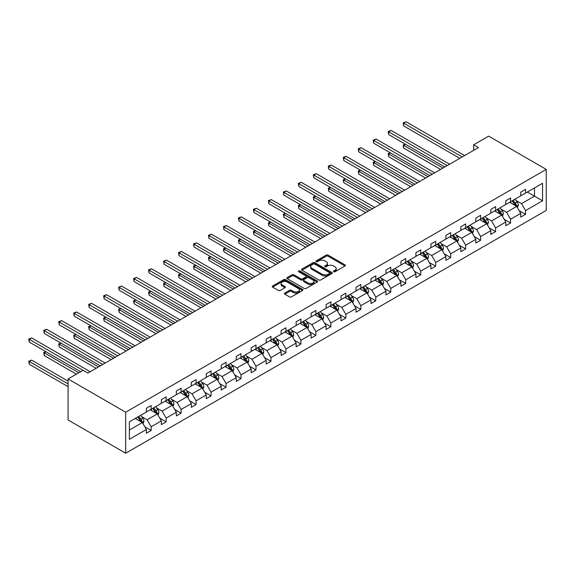 <?xml version="1.0" encoding="UTF-8"?>
<svg xmlns="http://www.w3.org/2000/svg" width="575" height="575" viewBox="0 0 575 575"><rect width="100%" height="100%" fill="white"/><g stroke="black" fill="none" stroke-linecap="round" stroke-linejoin="round"><path stroke-width="0.86" d="M333.687 271.752A0.934 0.539 0 0 0 335.009 271.752L345.022 265.973A1.33 0.769 0 0 0 345.41 265.427A1.33 0.769 0 0 0 345.022 264.888L328.059 255.092A1.33 0.769 0 0 0 326.176 255.092L316.164 260.87A0.934 0.539 0 0 0 315.891 261.251A0.934 0.539 0 0 0 316.164 261.632A0.934 0.539 0 0 0 317.479 261.632L318.773 260.885A4.262 2.465 0 0 1 324.81 260.885L326.219 261.704A4.262 2.465 0 0 1 327.47 263.443A4.262 2.465 0 0 1 326.219 265.183L324.925 265.93A0.934 0.539 0 0 0 324.652 266.311A0.934 0.539 0 0 0 324.925 266.692A0.934 0.539 0 0 0 326.241 266.692L327.542 265.945A4.262 2.465 0 0 1 333.572 265.945L334.981 266.764A4.262 2.465 0 0 1 336.231 268.503A4.262 2.465 0 0 1 334.981 270.243L333.687 270.99A0.934 0.539 0 0 0 333.414 271.371A0.934 0.539 0 0 0 333.687 271.752L333.687 270.99M284.805 293.063A1.33 0.769 0 0 0 284.417 293.609A1.33 0.769 0 0 0 284.805 294.156L289.563 296.901A1.33 0.769 0 0 0 291.453 296.901L302.572 290.483A1.33 0.769 0 0 0 302.96 289.937A1.33 0.769 0 0 0 302.572 289.39L285.61 279.601A1.33 0.769 0 0 0 283.719 279.601L272.607 286.019A1.33 0.769 0 0 0 272.212 286.566A1.33 0.769 0 0 0 272.607 287.105L278.35 290.425A1.33 0.769 0 0 0 280.233 290.425L284.992 287.68A1.33 0.769 0 0 0 285.387 287.133A1.33 0.769 0 0 0 284.992 286.594L282.145 284.948A3.565 2.056 0 0 1 281.103 283.489A3.565 2.056 0 0 1 283.303 281.592A3.565 2.056 0 0 1 287.184 282.037L298.353 288.485A3.565 2.056 0 0 1 299.395 289.937A3.565 2.056 0 0 1 297.196 291.841A3.565 2.056 0 0 1 293.308 291.396L291.453 290.317A1.33 0.769 0 0 0 289.563 290.317L284.805 293.063L284.805 294.156M546.25 169.395L488.649 136.138L473.678 144.785L478.472 147.559L87.853 373.082L83.059 370.307L68.08 378.954L125.681 412.21L546.25 169.395L546.25 210.414L125.681 453.222L125.681 412.21M318.873 279.982A1.33 0.769 0 0 0 320.757 279.982L331.876 273.563A1.33 0.769 0 0 0 332.264 273.017A1.33 0.769 0 0 0 331.876 272.471L314.913 262.682A1.33 0.769 0 0 0 313.03 262.682L301.911 269.1A1.33 0.769 0 0 0 301.516 269.646A1.33 0.769 0 0 0 301.911 270.192L318.873 279.982M299.029 271.953A0.934 0.539 0 0 1 299.978 272.083L317.206 282.03L306.101 288.442A1.33 0.769 0 0 1 304.218 288.442L287.256 278.652L287.256 277.56A1.33 0.769 0 0 0 286.868 278.106A1.33 0.769 0 0 0 287.256 278.652M287.256 277.56L292.014 274.814A1.33 0.769 0 0 1 293.897 274.814L300.775 278.782A1.33 0.769 0 0 0 302.666 278.782L305.821 276.963A1.33 0.769 0 0 0 306.209 276.417A1.33 0.769 0 0 0 305.821 275.871L298.655 271.738A0.934 0.539 0 0 1 298.382 271.357A0.934 0.539 0 0 1 298.964 270.861A0.934 0.539 0 0 1 299.978 270.976L317.22 280.931A1.33 0.769 0 0 1 317.608 281.477A1.33 0.769 0 0 1 317.22 282.023L317.22 280.931M129.375 421.827L146.366 412.016L146.366 408.3L151.167 405.533L151.167 409.242L161.345 403.37L161.345 399.654L166.146 396.887L166.146 400.595L176.317 394.723L176.317 391.007L181.118 388.24L181.118 391.956L191.295 386.077L191.295 382.361L196.097 379.593L196.097 383.309L206.274 377.43L206.274 373.721L211.068 370.947L211.068 374.663L221.246 368.783L221.246 365.075L226.047 362.3L226.047 366.016L236.224 360.137L236.224 356.428L241.026 353.654L241.026 357.37L251.196 351.49L251.196 347.782L255.997 345.007L255.997 348.723L266.175 342.844L266.175 339.135L270.976 336.361L270.976 340.077L281.146 334.197L281.146 330.488L285.947 327.714L285.947 331.43L296.125 325.551L296.125 321.842L300.926 319.067L300.926 322.783L311.104 316.911L311.104 313.195L315.898 310.421L315.898 314.137L326.075 308.265L326.075 304.549L330.877 301.774L330.877 305.49L341.054 299.618L341.054 295.902L345.855 293.128L345.855 296.844L356.026 290.972L356.026 287.256L360.827 284.481L360.827 288.197L371.004 282.325L371.004 278.609L375.806 275.842L375.806 279.551L385.983 273.678L385.983 269.963L390.777 267.195L390.777 270.904L400.955 265.032L400.955 261.316L405.756 258.549L405.756 262.257L415.933 256.385L415.933 252.669L420.735 249.902L420.735 253.611L430.905 247.739L430.905 244.023L435.706 241.256L435.706 244.964L445.884 239.092L445.884 235.376L450.685 232.609L450.685 236.318L460.863 230.446L460.863 226.73L465.657 223.963L465.657 227.671L475.834 221.799L475.834 218.083L480.635 215.316L480.635 219.032L490.813 213.153L490.813 209.437L495.614 206.669L495.614 210.385L505.784 204.506L505.784 200.797L510.586 198.023L510.586 201.739L520.763 195.859L520.763 192.151L525.564 189.376L525.564 193.092L542.556 183.281L542.556 200.797L525.564 210.601L525.564 214.317L520.763 217.091L520.763 213.375L510.586 219.248L510.586 222.963L505.784 225.738L505.784 222.022L495.614 227.894L495.614 231.61L490.813 234.384L490.813 230.668L480.635 236.541L480.635 240.257L475.834 243.031L475.834 239.315L465.657 245.187L465.657 248.903L460.863 251.67L460.863 247.962L450.685 253.834L450.685 257.55L445.884 260.317L445.884 256.608L435.706 262.48L435.706 266.196L430.905 268.963L430.905 265.255L420.735 271.127L420.735 274.843L415.933 277.61L415.933 273.901L405.756 279.773L405.756 283.489L400.955 286.257L400.955 282.548L390.777 288.42L390.777 292.136L385.983 294.903L385.983 291.194L375.806 297.067L375.806 300.783L371.004 303.55L371.004 299.841L360.827 305.713L360.827 309.429L356.026 312.196L356.026 308.48L345.855 314.36L345.855 318.076L341.054 320.843L341.054 317.127L330.877 323.006L330.877 326.715L326.075 329.489L326.075 325.773L315.898 331.653L315.898 335.362L311.104 338.136L311.104 334.42L300.926 340.299L300.926 344.008L296.125 346.783L296.125 343.067L285.947 348.946L285.947 352.655L281.146 355.429L281.146 351.713L270.976 357.592L270.976 361.301L266.175 364.076L266.175 360.36L255.997 366.239L255.997 369.948L251.196 372.722L251.196 369.006L241.026 374.886L241.026 378.594L236.224 381.369L236.224 377.653L226.047 383.525L226.047 387.241L221.246 390.015L221.246 386.299L211.068 392.172L211.068 395.887L206.274 398.662L206.274 394.946L196.097 400.818L196.097 404.534L191.295 407.308L191.295 403.592L181.118 409.465L181.118 413.181L176.317 415.955L176.317 412.239L166.146 418.111L166.146 421.827L161.345 424.594L161.345 420.886L151.167 426.758L151.167 430.474L146.366 433.241L146.366 429.532L129.375 439.343L129.375 421.827M150.204 409.802L157.313 413.899L147.135 419.779L141.579 416.566M147.135 419.779L151.167 426.758M157.313 413.899L161.345 420.886M146.366 411.132L147.135 411.571L151.167 409.242M165.183 401.156L172.284 405.253L162.114 411.132L156.558 407.919M162.114 411.132L166.146 418.111M172.284 405.253L176.317 412.239M161.345 402.486L162.114 402.924L166.146 400.595M180.162 392.509L187.263 396.606L177.086 402.486L171.53 399.273M177.086 402.486L181.118 409.465M187.263 396.606L191.295 403.592M176.317 393.839L177.086 394.277L181.118 391.956M195.133 383.863L202.242 387.96L192.064 393.839L186.508 390.626M192.064 393.839L196.097 400.818M202.242 387.96L206.274 394.946M191.295 385.192L192.064 385.631L196.097 383.309M210.112 375.216L217.213 379.313L207.036 385.192L201.48 381.98M207.036 385.192L211.068 392.172M217.213 379.313L221.246 386.299M206.274 376.546L207.036 376.992L211.068 374.663M225.084 366.57L232.192 370.667L222.015 376.546L216.459 373.34M222.015 376.546L226.047 383.525M232.192 370.667L236.224 377.653M221.246 367.899L222.015 368.345L226.047 366.016M240.062 357.923L247.164 362.02L236.993 367.899L231.43 364.694M236.993 367.899L241.026 374.886M247.164 362.02L251.196 369.006M236.224 359.253L236.993 359.698L241.026 357.37M255.041 349.277L262.143 353.381L251.965 359.253L246.409 356.047M251.965 359.253L255.997 366.239M262.143 353.381L266.175 360.36M251.196 350.606L251.965 351.052L255.997 348.723M270.013 340.63L277.121 344.734L266.944 350.606L261.388 347.401M266.944 350.606L270.976 357.592M277.121 344.734L281.146 351.713M266.175 341.96L266.944 342.405L270.976 340.077M284.992 331.983L292.093 336.088L281.915 341.96L276.359 338.754M281.915 341.96L285.947 348.946M292.093 336.088L296.125 343.067M281.146 333.313L281.915 333.759L285.947 331.43M299.963 323.337L307.072 327.441L296.894 333.313L291.338 330.107M296.894 333.313L300.926 340.299M307.072 327.441L311.104 334.42M296.125 324.667L296.894 325.112L300.926 322.783M314.942 314.69L322.043 318.794L311.873 324.667L306.31 321.461M311.873 324.667L315.898 331.653M322.043 318.794L326.075 325.773M311.104 316.02L311.873 316.466L315.898 314.137M329.913 306.044L337.022 310.148L326.844 316.02L321.288 312.814M326.844 316.02L330.877 323.006M337.022 310.148L341.054 317.127M326.075 307.373L326.844 307.819L330.877 305.49M344.892 297.397L351.993 301.501L341.823 307.373L336.267 304.168M341.823 307.373L345.855 314.36M351.993 301.501L356.026 308.48M341.054 298.727L341.823 299.173L345.855 296.844M359.871 288.751L366.972 292.855L356.795 298.727L351.239 295.521M356.795 298.727L360.827 305.713M366.972 292.855L371.004 299.841M356.026 290.08L356.795 290.526L360.827 288.197M374.842 280.104L381.951 284.208L371.773 290.08L366.217 286.875M371.773 290.08L375.806 297.067M381.951 284.208L385.983 291.194M371.004 281.434L371.773 281.879L375.806 279.551M389.821 271.457L396.923 275.562L386.745 281.434L381.189 278.228M386.745 281.434L390.777 288.42M396.923 275.562L400.955 282.548M385.983 272.787L386.745 273.233L390.777 270.904M404.793 262.811L411.901 266.915L401.724 272.787L396.168 269.582M401.724 272.787L405.756 279.773M411.901 266.915L415.933 273.901M400.955 264.141L401.724 264.586L405.756 262.257M419.772 254.164L426.873 258.268L416.702 264.141L411.147 260.935M416.702 264.141L420.735 271.127M426.873 258.268L430.905 265.255M415.933 255.501L416.702 255.94L420.735 253.611M434.75 245.525L441.852 249.622L431.674 255.501L426.118 252.288M431.674 255.501L435.706 262.48M441.852 249.622L445.884 256.608M430.905 246.855L431.674 247.293L435.706 244.964M449.722 236.878L456.83 240.975L446.653 246.855L441.097 243.642M446.653 246.855L450.685 253.834M456.83 240.975L460.863 247.962M445.884 238.208L446.653 238.647L450.685 236.318M464.701 228.232L471.802 232.329L461.624 238.208L456.068 234.995M461.624 238.208L465.657 245.187M471.802 232.329L475.834 239.315M460.863 229.562L461.624 230L465.657 227.671M479.672 219.585L486.781 223.682L476.603 229.562L471.047 226.349M476.603 229.562L480.635 236.541M486.781 223.682L490.813 230.668M475.834 220.915L476.603 221.353L480.635 219.032M494.651 210.939L501.752 215.036L491.582 220.915L486.019 217.702M491.582 220.915L495.614 227.894M501.752 215.036L505.784 222.022M490.813 212.268L491.582 212.707L495.614 210.385M509.63 202.292L516.731 206.389L506.553 212.268L500.997 209.056M506.553 212.268L510.586 219.248M516.731 206.389L520.763 213.375M505.784 203.622L506.553 204.068L510.586 201.739M527.383 192.036L534.491 196.14L521.532 203.622L515.976 200.416M521.532 203.622L525.564 210.601M542.556 200.797L534.491 196.14L534.491 187.939L542.556 183.281M68.08 378.954L68.08 419.973L125.681 453.222M473.678 144.785L473.678 150.327M520.763 194.975L521.532 195.421L525.564 193.092M129.375 430.028L142.334 422.546L135.233 418.442M142.334 422.546L146.366 429.532M519.182 210.63L525.564 214.317M504.203 219.276L510.586 222.963M489.224 227.923L495.614 231.61M474.253 236.569L480.635 240.257M459.274 245.216L465.657 248.903M444.302 253.862L450.685 257.55M429.324 262.509L435.706 266.196M414.345 271.156L420.735 274.843M399.373 279.802L405.756 283.489M384.395 288.449L390.777 292.136M369.423 297.095L375.806 300.783M354.444 305.742L360.827 309.429M339.466 314.388L345.855 318.076M324.494 323.035L330.877 326.715M309.515 331.682L315.898 335.362M294.544 340.328L300.926 344.008M279.565 348.975L285.947 352.655M264.593 357.614L270.976 361.301M249.615 366.261L255.997 369.948M234.636 374.907L241.026 378.594M219.664 383.554L226.047 387.241M204.686 392.2L211.068 395.887M189.714 400.847L196.097 404.534M174.735 409.493L181.118 413.181M159.757 418.14L166.146 421.827M144.785 426.787L151.167 430.474M334.061 271.882L334.981 271.35A4.262 2.465 0 0 0 336.231 269.61L336.231 268.503M327.47 263.443L327.47 264.55A4.262 2.465 0 0 1 326.219 266.29L325.299 266.829M345 265.981L328.059 256.198A1.33 0.769 0 0 0 326.176 256.198L316.537 261.769M331.854 273.571L314.913 263.788A1.33 0.769 0 0 0 313.03 263.788L301.925 270.2M329.518 273.398A0.934 0.539 0 0 0 329.791 273.017A0.934 0.539 0 0 0 329.518 272.636L314.633 264.04A0.934 0.539 0 0 0 313.31 264.04L311.945 264.831A4.262 2.465 0 0 0 310.694 266.57A4.262 2.465 0 0 0 311.945 268.309L322.122 274.189A4.262 2.465 0 0 0 328.152 274.189L329.518 273.398L329.518 274.505A0.934 0.539 0 0 0 329.791 274.124L329.791 273.017M310.694 266.57L310.694 267.677A4.262 2.465 0 0 0 311.945 269.423L311.945 268.309M329.518 274.505L328.152 275.296A4.262 2.465 0 0 1 322.122 275.296L311.945 269.423M287.277 278.659L292.014 275.921L292.014 274.814M306.209 276.417L306.209 277.524A1.33 0.769 0 0 1 305.821 278.07L302.666 279.896A1.33 0.769 0 0 1 300.775 279.896L293.897 275.921A1.33 0.769 0 0 0 292.014 275.921M307.92 282.907A3.565 2.056 0 0 0 311.801 283.353A3.565 2.056 0 0 0 314 281.448A3.565 2.056 0 0 0 312.958 279.996L309.027 277.725A1.33 0.769 0 0 0 307.136 277.725L303.981 279.543A1.33 0.769 0 0 0 303.593 280.09A1.33 0.769 0 0 0 303.981 280.636L307.92 282.907L307.92 284.014A3.565 2.056 0 0 0 311.801 284.46A3.565 2.056 0 0 0 314 282.562L314 281.448M303.593 280.09L303.593 281.197A1.33 0.769 0 0 0 303.981 281.743L303.981 280.636M307.92 284.014L303.981 281.743M299.395 289.937L299.395 291.043A3.565 2.056 0 0 1 297.196 292.948A3.565 2.056 0 0 1 293.308 292.502L291.453 291.424A1.33 0.769 0 0 0 289.563 291.424L284.826 294.163M281.103 283.489L281.103 284.596A3.565 2.056 0 0 0 282.145 286.055L282.145 284.948M284.992 286.594L284.992 287.68L282.145 286.055M302.572 289.39L302.572 290.483L285.61 280.708A1.33 0.769 0 0 0 283.719 280.708L272.622 287.119L272.607 286.019M517.457 207.654L518.341 205.103A3.601 2.077 -120 0 0 517.198 202.041L515.042 199.166M511.175 203.183L510.241 201.94M405.497 144.275L403.672 145.331L403.672 148.106L440.601 169.424M516.199 206.087L516.4 205.261A3.601 2.077 -120 0 0 515.372 203.097L513.216 200.215M512.311 200.74L514.69 203.902A1.833 1.057 60 0 1 515.02 204.463L516.4 205.261M512.066 200.883L514.215 203.758A3.601 2.077 60 0 1 515.114 205.462M403.672 148.106L403.147 145.029L443.002 168.037M403.147 145.029L405.289 144.153M462.207 156.953L403.672 123.158L406.072 121.778L464.6 155.566M459.806 158.341L403.672 125.932L403.672 123.158L403.147 122.856L406.072 121.778M403.672 125.932L403.147 122.856M502.485 216.301L503.369 213.749A3.601 2.077 -120 0 0 502.219 210.687L500.063 207.812M496.196 211.83L495.262 210.579M390.518 152.921L388.7 153.978L388.7 156.752L425.629 178.07M501.22 214.734L501.422 213.907A3.601 2.077 -120 0 0 500.394 211.744L498.238 208.862M497.339 209.386L499.711 212.549A1.833 1.057 60 0 1 500.042 213.109L501.422 213.907M497.088 209.53L499.244 212.405A3.601 2.077 60 0 1 500.142 214.108M388.7 156.752L388.168 153.676L428.03 176.683M388.168 153.676L390.31 152.799M487.507 224.947L488.391 222.396A3.601 2.077 -120 0 0 487.241 219.334L485.084 216.459M481.225 220.477L480.29 219.226M375.547 161.568L373.721 162.624L373.721 165.392L410.651 186.717M486.249 223.38L486.45 222.554A3.601 2.077 -120 0 0 485.422 220.39L483.266 217.508M482.36 218.033L484.732 221.195A1.833 1.057 60 0 1 485.07 221.756L486.45 222.554M482.109 218.177L484.265 221.052A3.601 2.077 60 0 1 485.163 222.755M373.721 165.392L373.197 162.315L413.051 185.33M373.197 162.315L375.331 161.446M447.228 165.6L388.7 131.804L391.093 130.424L449.628 164.213M444.827 166.987L388.7 134.579L388.7 131.804L388.168 131.502L391.093 130.424M388.7 134.579L388.168 131.502M432.249 174.247L373.721 140.451L376.122 139.071L434.65 172.859M429.848 175.634L373.721 143.225L373.721 140.451L373.197 140.149L376.122 139.071M373.721 143.225L373.197 140.149M472.535 233.594L473.412 231.042A3.601 2.077 -120 0 0 472.269 227.98L470.113 225.105M466.246 229.123L465.312 227.873M360.568 170.214L358.743 171.271L358.743 174.038L395.679 195.363M471.27 232.027L471.471 231.2A3.601 2.077 -120 0 0 470.443 229.037L468.287 226.155M467.389 226.679L469.761 229.842A1.833 1.057 60 0 1 470.091 230.403L471.471 231.2M467.137 226.823L469.293 229.698A3.601 2.077 60 0 1 470.185 231.402M358.743 174.038L358.218 170.962L398.073 193.976M358.218 170.962L360.36 170.092M417.277 182.893L358.743 149.097L361.143 147.718L419.678 181.506M414.877 184.28L358.743 151.872L358.743 149.097L358.218 148.796L361.143 147.718M358.743 151.872L358.218 148.796M457.556 242.24L458.44 239.689A3.601 2.077 -120 0 0 457.29 236.627L455.134 233.752M451.274 237.77L450.333 236.519M345.597 178.861L343.771 179.917L343.771 182.685L380.7 204.01M456.298 240.673L456.5 239.847A3.601 2.077 -120 0 0 455.465 237.683L453.316 234.801M452.41 235.326L454.782 238.488A1.833 1.057 60 0 1 455.113 239.049L456.5 239.847M452.158 235.47L454.315 238.345A3.601 2.077 60 0 1 455.213 240.041M343.771 182.685L343.239 179.608L383.101 202.623M343.239 179.608L345.381 178.739M402.299 191.54L343.771 157.744L346.172 156.357L404.699 190.153M399.898 192.927L343.771 160.518L343.771 157.744L343.239 157.442L346.172 156.357M343.771 160.518L343.239 157.442M442.577 250.887L443.462 248.335A3.601 2.077 -120 0 0 442.319 245.273L440.162 242.398M436.296 246.416L435.361 245.166M330.618 187.507L328.792 188.564L328.792 191.331L365.722 212.657M441.32 249.313L441.521 248.493A3.601 2.077 -120 0 0 440.493 246.33L438.337 243.448M437.438 243.972L439.81 247.135A1.833 1.057 60 0 1 440.141 247.696L441.521 248.493M437.187 244.116L439.343 246.991A3.601 2.077 60 0 1 440.234 248.688M328.792 191.331L328.268 188.255L368.122 211.269M328.268 188.255L330.409 187.385M387.327 200.186L328.792 166.391L331.193 165.003L389.721 198.799M384.927 201.573L328.792 169.165L328.792 166.391L328.268 166.089L331.193 165.003M328.792 169.165L328.268 166.089M427.606 259.533L428.49 256.982A3.601 2.077 -120 0 0 427.34 253.92L425.184 251.045M421.317 255.063L420.382 253.812M315.639 196.154L313.821 197.211L313.821 199.978L350.75 221.303M426.341 257.959L426.542 257.14A3.601 2.077 -120 0 0 425.514 254.969L423.358 252.094M422.46 252.619L424.832 255.782A1.833 1.057 60 0 1 425.162 256.342L426.542 257.14M422.208 252.763L424.364 255.638A3.601 2.077 60 0 1 425.263 257.334M313.821 199.978L313.289 196.902L353.151 219.916M313.289 196.902L315.431 196.032M372.348 208.833L313.821 175.037L316.221 173.65L374.749 207.446M369.948 210.213L313.821 177.812L313.821 175.037L313.289 174.735L316.221 173.65M313.821 177.812L313.289 174.735M412.627 268.18L413.511 265.628A3.601 2.077 -120 0 0 412.361 262.567L410.212 259.692M406.345 263.709L405.411 262.459M300.668 204.801L298.842 205.857L298.842 208.624L335.771 229.95M411.369 266.606L411.571 265.779A3.601 2.077 -120 0 0 410.543 263.616L408.387 260.741M407.481 261.266L409.853 264.428A1.833 1.057 60 0 1 410.191 264.989L411.571 265.779M407.229 261.409L409.386 264.284A3.601 2.077 60 0 1 410.284 265.981M298.842 208.624L298.317 205.548L338.172 228.562M298.317 205.548L300.452 204.678M357.37 217.479L298.842 183.684L301.243 182.297L359.77 216.092M354.969 218.859L298.842 186.458L298.842 183.684L298.317 183.382L301.243 182.297M298.842 186.458L298.317 183.382M397.656 276.827L398.54 274.275A3.601 2.077 -120 0 0 397.39 271.213L395.233 268.338M391.367 272.356L390.432 271.105M285.689 213.447L283.863 214.504L283.863 217.271L320.8 238.596M396.391 275.252L396.592 274.426A3.601 2.077 -120 0 0 395.564 272.262L393.408 269.387M392.509 269.905L394.881 273.075A1.833 1.057 60 0 1 395.212 273.628L396.592 274.426M392.258 270.056L394.414 272.931A3.601 2.077 60 0 1 395.305 274.627M283.863 217.271L283.338 214.195L323.2 237.209M283.338 214.195L285.48 213.325M342.398 226.126L283.863 192.33L286.264 190.943L344.799 224.739M339.998 227.506L283.863 195.105L283.863 192.33L283.338 192.028L286.264 190.943M283.863 195.105L283.338 192.028M382.677 285.473L383.561 282.922A3.601 2.077 -120 0 0 382.411 279.86L380.255 276.985M376.395 281.002L375.461 279.752M270.717 222.094L268.892 223.15L268.892 225.917L305.821 247.243M381.419 283.899L381.62 283.072A3.601 2.077 -120 0 0 380.585 280.909L378.436 278.034M377.531 278.552L379.902 281.721A1.833 1.057 60 0 1 380.24 282.275L381.62 283.072M377.279 278.702L379.435 281.577A3.601 2.077 60 0 1 380.334 283.274M268.892 225.917L268.36 222.841L308.222 245.856M268.36 222.841L270.502 221.972M327.419 234.772L268.892 200.977L271.292 199.59L329.82 233.385M325.019 236.153L268.892 203.751L268.892 200.977L268.36 200.675L271.292 199.59M268.892 203.751L268.36 200.675M367.705 294.12L368.582 291.568A3.601 2.077 -120 0 0 367.439 288.506L365.283 285.624M361.416 289.649L360.482 288.398M255.738 230.74L253.913 231.79L253.913 234.564L290.842 255.889M366.44 292.546L366.642 291.719A3.601 2.077 -120 0 0 365.614 289.556L363.457 286.681M362.559 287.198L364.931 290.368A1.833 1.057 60 0 1 365.262 290.921L366.642 291.719M362.308 287.342L364.464 290.224A3.601 2.077 60 0 1 365.355 291.92M253.913 234.564L253.388 231.488L293.243 254.502M253.388 231.488L255.53 230.618M312.448 243.412L253.913 209.623L256.313 208.236L314.848 242.032M310.047 244.799L253.913 212.398L253.913 209.623L253.388 209.322L256.313 208.236M253.913 212.398L253.388 209.322M352.727 302.766L353.611 300.215A3.601 2.077 -120 0 0 352.461 297.153L350.304 294.271M346.438 298.296L345.503 297.045M240.767 239.387L238.941 240.436L238.941 243.211L275.871 264.529M351.469 301.192L351.67 300.366A3.601 2.077 -120 0 0 350.635 298.202L348.479 295.327M347.58 295.845L349.952 299.014A1.833 1.057 60 0 1 350.283 299.568L351.67 300.366M347.329 295.988L349.485 298.871A3.601 2.077 60 0 1 350.383 300.567M238.941 243.211L238.409 240.134L278.271 263.149M238.409 240.134L240.551 239.265M297.469 252.058L238.941 218.27L241.342 216.883L299.87 250.678M295.068 253.446L238.941 221.037L238.941 218.27L238.409 217.961L241.342 216.883M238.941 221.037L238.409 217.961M337.748 311.413L338.632 308.861A3.601 2.077 -120 0 0 337.482 305.799L335.333 302.917M331.466 306.935L330.532 305.692M225.788 248.033L223.963 249.083L223.963 251.857L260.892 273.175M336.49 309.839L336.691 309.012A3.601 2.077 -120 0 0 335.663 306.849L333.507 303.974M332.602 304.491L334.973 307.661A1.833 1.057 60 0 1 335.311 308.214L336.691 309.012M332.357 304.635L334.506 307.517A3.601 2.077 60 0 1 335.405 309.213M223.963 251.857L223.438 248.781L263.293 271.795M223.438 248.781L225.58 247.911M282.49 260.705L223.963 226.917L226.363 225.529L284.891 259.325M280.097 262.092L223.963 229.684L223.963 226.917L223.438 226.607L226.363 225.529M223.963 229.684L223.438 226.607M322.776 320.059L323.66 317.508A3.601 2.077 -120 0 0 322.51 314.446L320.354 311.564M316.487 315.582L315.553 314.338M210.809 256.68L208.991 257.729L208.991 260.504L245.92 281.822M321.511 318.485L321.713 317.659A3.601 2.077 -120 0 0 320.685 315.495L318.528 312.62M317.63 313.138L320.002 316.308A1.833 1.057 60 0 1 320.332 316.861L321.713 317.659M317.378 313.282L319.535 316.164A3.601 2.077 60 0 1 320.433 317.86M208.991 260.504L208.459 257.428L248.321 280.442M208.459 257.428L210.601 256.558M267.519 269.352L208.991 235.563L211.384 234.176L269.919 267.972M265.118 270.739L208.991 238.33L208.991 235.563L208.459 235.254L211.384 234.176M208.991 238.33L208.459 235.254M307.798 328.706L308.682 326.154A3.601 2.077 -120 0 0 307.532 323.092L305.375 320.21M301.516 324.228L300.581 322.985M195.838 265.327L194.012 266.376L194.012 269.15L230.942 290.468M306.54 327.132L306.741 326.305A3.601 2.077 -120 0 0 305.713 324.142L303.557 321.267M302.651 321.784L305.023 324.954A1.833 1.057 60 0 1 305.361 325.507L306.741 326.305M302.4 321.928L304.556 324.81A3.601 2.077 60 0 1 305.454 326.507M194.012 269.15L193.48 266.074L233.342 289.088M193.48 266.074L195.622 265.204M252.54 277.998L194.012 244.21L196.413 242.822L254.941 276.611M250.139 279.385L194.012 246.977L194.012 244.21L193.48 243.901L196.413 242.822M194.012 246.977L193.48 243.901M292.826 337.345L293.703 334.801A3.601 2.077 -120 0 0 292.56 331.732L290.404 328.857M286.537 332.875L285.603 331.631M180.859 273.973L179.033 275.022L179.033 277.797L215.963 299.115M291.561 335.778L291.762 334.952A3.601 2.077 -120 0 0 290.734 332.788L288.578 329.913M287.68 330.431L290.052 333.601A1.833 1.057 60 0 1 290.382 334.154L291.762 334.952M287.428 330.575L289.584 333.457A3.601 2.077 60 0 1 290.476 335.153M179.033 277.797L178.509 274.721L218.363 297.728M178.509 274.721L180.651 273.851M237.568 286.645L179.033 252.856L181.434 251.469L239.969 285.257M235.168 288.032L179.033 255.623L179.033 252.856L178.509 252.547L181.434 251.469M179.033 255.623L178.509 252.547M277.847 345.992L278.731 343.447A3.601 2.077 -120 0 0 277.581 340.378L275.425 337.503M271.558 341.521L270.624 340.278M165.888 282.62L164.062 283.669L164.062 286.443L200.991 307.762M276.589 344.425L276.791 343.598A3.601 2.077 -120 0 0 275.756 341.435L273.599 338.56M272.701 339.077L275.073 342.247A1.833 1.057 60 0 1 275.403 342.801L276.791 343.598M272.449 339.221L274.606 342.096A3.601 2.077 60 0 1 275.504 343.8M164.062 286.443L163.53 283.367L203.392 306.374M163.53 283.367L165.672 282.498M222.59 295.291L164.062 261.503L166.463 260.116L224.99 293.904M220.189 296.678L164.062 264.27L164.062 261.503L163.53 261.194L166.463 260.116M164.062 264.27L163.53 261.194M262.868 354.638L263.752 352.094A3.601 2.077 -120 0 0 262.61 349.025L260.453 346.15M256.587 350.168L255.652 348.924M150.909 291.266L149.083 292.316L149.083 295.09L186.013 316.408M261.611 353.072L261.812 352.245A3.601 2.077 -120 0 0 260.784 350.082L258.628 347.207M257.722 347.724L260.101 350.894A1.833 1.057 60 0 1 260.432 351.447L261.812 352.245M257.478 347.868L259.627 350.743A3.601 2.077 60 0 1 260.525 352.446M149.083 295.09L148.558 292.014L188.413 315.021M148.558 292.014L150.7 291.144M207.618 303.938L149.083 270.149L151.484 268.762L210.012 302.551M205.217 305.325L149.083 272.917L149.083 270.149L148.558 269.84L151.484 268.762M149.083 272.917L148.558 269.84M247.897 363.285L248.781 360.741A3.601 2.077 -120 0 0 247.631 357.672L245.475 354.797M241.608 358.814L240.673 357.571M135.93 299.913L134.112 300.962L134.112 303.737L171.041 325.055M246.632 361.718L246.833 360.892A3.601 2.077 -120 0 0 245.805 358.728L243.649 355.853M242.751 356.371L245.123 359.533A1.833 1.057 60 0 1 245.453 360.094L246.833 360.892M242.499 356.514L244.655 359.389A3.601 2.077 60 0 1 245.554 361.093M134.112 303.737L133.58 300.66L173.442 323.668M133.58 300.66L135.722 299.791M192.639 312.584L134.112 278.796L136.505 277.409L195.04 311.197M190.239 313.972L134.112 281.563L134.112 278.796L133.58 278.487L136.505 277.409M134.112 281.563L133.58 278.487M232.918 371.932L233.802 369.387A3.601 2.077 -120 0 0 232.652 366.318L230.496 363.443M226.636 367.461L225.702 366.217M120.958 308.552L119.133 309.609L119.133 312.383L156.062 333.701M231.66 370.365L231.862 369.538A3.601 2.077 -120 0 0 230.834 367.375L228.678 364.5M227.772 365.017L230.144 368.18A1.833 1.057 60 0 1 230.482 368.74L231.862 369.538M227.52 365.161L229.677 368.036A3.601 2.077 60 0 1 230.575 369.739M119.133 312.383L118.608 309.307L158.463 332.314M118.608 309.307L120.743 308.437M177.661 321.231L119.133 287.435L121.533 286.055L180.061 319.844M175.26 322.618L119.133 290.21L119.133 287.435L118.608 287.133L121.533 286.055M119.133 290.21L118.608 287.133M217.947 380.578L218.823 378.027A3.601 2.077 -120 0 0 217.681 374.965L215.524 372.09M211.658 376.107L210.723 374.857M105.98 317.199L104.154 318.255L104.154 321.03L141.091 342.348M216.682 379.011L216.883 378.185A3.601 2.077 -120 0 0 215.855 376.021L213.699 373.139M212.8 373.664L215.172 376.826A1.833 1.057 60 0 1 215.503 377.387L216.883 378.185M212.549 373.808L214.705 376.683A3.601 2.077 60 0 1 215.596 378.386M104.154 321.03L103.629 317.953L143.484 340.961M103.629 317.953L105.771 317.077M162.689 329.877L104.154 296.082L106.555 294.702L165.09 328.49M160.288 331.265L104.154 298.856L104.154 296.082L103.629 295.78L106.555 294.702M104.154 298.856L103.629 295.78M202.968 389.225L203.852 386.673A3.601 2.077 -120 0 0 202.702 383.611L200.546 380.736M196.686 384.754L195.744 383.503M91.008 325.845L89.183 326.902L89.183 329.669L126.112 350.994M201.71 387.658L201.911 386.831A3.601 2.077 -120 0 0 200.876 384.668L198.727 381.786M197.822 382.31L200.193 385.473A1.833 1.057 60 0 1 200.524 386.033L201.911 386.831M197.57 382.454L199.726 385.329A3.601 2.077 60 0 1 200.625 387.033M89.183 329.669L88.651 326.6L128.513 349.607M88.651 326.6L90.792 325.723M147.71 338.524L89.183 304.728L91.583 303.348L150.111 337.137M145.31 339.911L89.183 307.503L89.183 304.728L88.651 304.427L91.583 303.348M89.183 307.503L88.651 304.427M187.989 397.871L188.873 395.32A3.601 2.077 -120 0 0 187.73 392.258L185.574 389.383M181.707 393.401L180.773 392.15M76.029 334.492L74.204 335.548L74.204 338.316L111.133 359.641M186.731 396.304L186.932 395.478A3.601 2.077 -120 0 0 185.905 393.314L183.748 390.432M182.85 390.957L185.222 394.119A1.833 1.057 60 0 1 185.553 394.68L186.932 395.478M182.598 391.101L184.755 393.976A3.601 2.077 60 0 1 185.646 395.679M74.204 338.316L73.679 335.239L113.534 358.254M73.679 335.239L75.821 334.37M132.739 347.171L74.204 313.375L76.604 311.995L135.132 345.783M130.338 348.558L74.204 316.149L74.204 313.375L73.679 313.073L76.604 311.995M74.204 316.149L73.679 313.073M173.018 406.518L173.902 403.966A3.601 2.077 -120 0 0 172.752 400.904L170.595 398.029M166.728 402.047L165.794 400.797M61.051 343.138L59.232 344.195L59.232 346.962L96.162 368.287M171.752 404.951L171.954 404.124A3.601 2.077 -120 0 0 170.926 401.961L168.77 399.079M167.871 399.603L170.243 402.766A1.833 1.057 60 0 1 170.574 403.327L171.954 404.124M167.62 399.747L169.776 402.622A3.601 2.077 60 0 1 170.674 404.318M59.232 346.962L58.7 343.886L98.562 366.9M58.7 343.886L60.842 343.016M117.76 355.817L59.232 322.022L61.633 320.634L120.161 354.43M115.359 357.204L59.232 324.796L59.232 322.022L58.7 321.72L61.633 320.634M59.232 324.796L58.7 321.72M158.039 415.164L158.923 412.613A3.601 2.077 -120 0 0 157.773 409.551L155.624 406.676M151.757 410.694L150.822 409.443M46.079 351.785L44.253 352.842L44.253 355.609L76.382 374.16M156.781 413.598L156.982 412.771A3.601 2.077 -120 0 0 155.954 410.607L153.798 407.725M152.893 408.25L155.264 411.412A1.833 1.057 60 0 1 155.602 411.973L156.982 412.771M152.641 408.394L154.797 411.269A3.601 2.077 60 0 1 155.696 412.965M44.253 355.609L43.729 352.533L78.782 372.772M43.729 352.533L45.863 351.663M102.781 364.464L44.253 330.668L46.654 329.281L105.182 363.077M100.381 365.851L44.253 333.442L44.253 330.668L43.729 330.366L46.654 329.281M44.253 333.442L43.729 330.366M143.067 423.811L143.951 421.259A3.601 2.077 -120 0 0 142.801 418.198L140.645 415.323M136.778 419.34L135.844 418.09M68.08 381.117L31.675 360.101L29.275 361.488L29.275 364.255L68.08 386.659M141.802 422.237L142.003 421.418A3.601 2.077 -120 0 0 140.976 419.247L138.819 416.372M137.921 416.897L140.293 420.059A1.833 1.057 60 0 1 140.623 420.62L142.003 421.418M137.669 417.04L139.826 419.915A3.601 2.077 60 0 1 140.717 421.612M29.275 364.255L28.75 361.179L68.08 383.892M28.75 361.179L31.675 360.101M83.008 370.336L29.275 339.315L31.675 337.928L90.21 371.723M80.608 371.723L29.275 342.089L29.275 339.315L28.75 339.013L31.675 337.928M29.275 342.089L28.75 339.013M334.981 271.35L334.981 270.243M324.925 266.692L324.925 265.93M326.219 266.29L326.219 265.183M316.164 261.632L316.164 260.87M326.176 256.198L326.176 255.092M328.059 256.198L328.059 255.092M345.022 265.973L345.022 264.888M301.911 270.192L301.911 269.1M313.03 263.788L313.03 262.682M314.913 263.788L314.913 262.682M331.876 273.563L331.876 272.471M322.122 275.296L322.122 274.189M328.152 275.296L328.152 274.189M293.897 275.921L293.897 274.814M300.775 279.896L300.775 278.782M302.666 279.896L302.666 278.782M305.821 278.07L305.821 276.963M299.978 272.083L299.978 270.976M289.563 291.424L289.563 290.317M291.453 291.424L291.453 290.317M293.308 292.502L293.308 291.396M283.719 280.708L283.719 279.601M285.61 280.708L285.61 279.601M516.472 206.245L518.319 205.174M515.372 203.097L517.198 202.041M513.195 204.348L514.215 203.758M501.493 214.892L503.341 213.821M500.394 211.744L502.219 210.687M498.223 212.994L499.244 212.405M486.522 223.531L488.369 222.467M485.422 220.39L487.241 219.334M483.244 221.641L484.265 221.052M471.543 232.178L473.39 231.114M470.443 229.037L472.269 227.98M468.266 230.287L469.293 229.698M456.572 240.824L458.419 239.761M455.465 237.683L457.29 236.627M453.294 238.934L454.315 238.345M441.593 249.471L443.44 248.407M440.493 246.33L442.319 245.273M438.315 247.581L439.343 246.991M426.614 258.118L428.461 257.054M425.514 254.969L427.34 253.92M423.344 256.227L424.364 255.638M411.643 266.764L413.49 265.7M410.543 263.616L412.361 262.567M408.365 264.874L409.386 264.284M396.664 275.411L398.511 274.347M395.564 272.262L397.39 271.213M393.386 273.52L394.414 272.931M381.692 284.057L383.539 282.993M380.585 280.909L382.411 279.86M378.415 282.167L379.435 281.577M366.713 292.704L368.561 291.64M365.614 289.556L367.439 288.506M363.436 290.813L364.464 290.224M351.735 301.35L353.589 300.287M350.635 298.202L352.461 297.153M348.464 299.46L349.485 298.871M336.763 309.997L338.61 308.933M335.663 306.849L337.482 305.799M333.486 308.107L334.506 307.517M321.784 318.643L323.632 317.572M320.685 315.495L322.51 314.446M318.507 316.753L319.535 316.164M306.813 327.29L308.66 326.219M305.713 324.142L307.532 323.092M303.535 325.4L304.556 324.81M291.834 335.937L293.681 334.866M290.734 332.788L292.56 331.732M288.557 334.046L289.584 333.457M276.855 344.583L278.71 343.512M275.756 341.435L277.581 340.378M273.585 342.693L274.606 342.096M261.884 353.23L263.731 352.159M260.784 350.082L262.61 349.025M258.606 351.339L259.627 350.743M246.905 361.876L248.752 360.805M245.805 358.728L247.631 357.672M243.635 359.986L244.655 359.389M231.933 370.523L233.781 369.452M230.834 367.375L232.652 366.318M228.656 368.632L229.677 368.036M216.955 379.169L218.802 378.098M215.855 376.021L217.681 374.965M213.677 377.272L214.705 376.683M201.983 387.816L203.83 386.745M200.876 384.668L202.702 383.611M198.706 385.918L199.726 385.329M187.004 396.455L188.852 395.392M185.905 393.314L187.73 392.258M183.727 394.565L184.755 393.976M172.026 405.102L173.873 404.038M170.926 401.961L172.752 400.904M168.755 403.212L169.776 402.622M157.054 413.748L158.901 412.685M155.954 410.607L157.773 409.551M153.777 411.858L154.797 411.269M142.075 422.395L143.923 421.331M140.976 419.247L142.801 418.198M138.798 420.505L139.826 419.915"/></g></svg>
